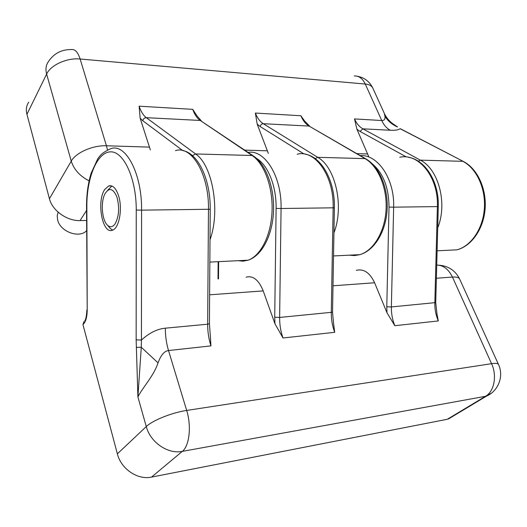 <?xml version="1.0" encoding="UTF-8"?>
<svg xmlns="http://www.w3.org/2000/svg" width="527" height="527" viewBox="0 0 527 527"><rect width="100%" height="100%" fill="white"/><g stroke="black" fill="none" stroke-linecap="round" stroke-linejoin="round"><path stroke-width="0.79" d="M58.108 212.137L57.206 215.892L57.647 219.99C60.236 231.808 79.399 238.718 86.626 230.648M28.754 102.185C26.37 105.617 25.764 109.656 26.936 114.293L49.426 198.745C52.265 210.569 67.12 221.123 80.038 220.596L86.593 220.477M368.623 156.341L356.931 129.247L354.513 118.918L381.746 120.525C384.275 120.637 385.342 119.227 384.941 116.302L384.335 113.41L372.905 88.279M384.941 116.302C387.944 120.999 391.996 124.497 397.108 126.79L392.852 123.753C389.203 121.085 386.39 117.712 384.42 113.634M463.279 161.407L400.507 128.786M150.34 149.899L140.149 118.2L139.128 106.19L192.711 109.352C194.582 114.557 197.091 118.259 200.253 120.459L146.295 117.679C144.457 117.778 143.278 118.792 142.751 120.716L140.149 118.2M268.335 153.377L257.196 124.161L255.358 113.055L300.91 115.749C302.92 120.571 305.634 124.003 309.066 126.065L263.276 123.707C261.715 123.805 260.654 124.734 260.094 126.5L257.196 124.161M304.507 120.907L300.91 115.749M196.94 115.782L192.711 109.352M356.265 270.344C363.775 268.586 369.888 272.722 374.605 282.762L386.989 312.774L394.828 325.706C392.404 319.757 391.251 313.499 391.37 306.938L386.778 306.773L386.989 312.774M246.076 277.182C253.032 275.338 258.737 279.909 263.204 290.897L274.962 323.802L282.999 337.985C280.687 331.443 279.567 324.592 279.633 317.438L274.719 317.254L274.962 323.802M333.67 324.224L334.711 332.306L282.999 337.985M210.339 335.594L210.932 345.89L168.521 350.547C164.325 351.054 160.834 355.165 158.041 362.879C153.858 375.883 142.231 387.984 137.896 396.943L146.275 426.567L117.369 453.852C121.045 468.971 137.652 480.202 151.526 477.1L447.285 419.275L453.095 416.172M437.074 314.487L438.312 320.936L394.828 325.706M136.335 347.385L141.276 347.253L137.896 396.943L136.15 339.849L136.256 210.049C136.388 178.271 123.502 150.867 110.268 151.868C97.014 152.389 86.665 178.027 86.856 206.334L87.218 310.041C87.093 317.346 85.664 322.188 82.937 324.56L117.369 453.852M82.937 324.56L84.01 321.542M104.814 189.377L108.707 185.926C112.758 184.898 116.059 188.211 118.608 195.873C122.751 208.633 119.194 228.184 112.561 230.154C102.482 235.035 96.217 201.268 104.814 189.377M112.686 230.095L110.413 228.632L108.812 226.742M107.58 190.385L111.902 186.011M115.038 223.975C112.673 227.137 110.189 227.578 107.587 225.306C102.014 220.556 100.453 202.368 104.873 193.982C109.063 187.243 113.061 188.218 116.869 196.887C119.695 207.427 119.082 216.452 115.038 223.975M136.15 339.849L141.427 340.073L141.276 347.253L158.041 362.879M354.263 75.947C358.9 75.769 362.569 78.464 365.264 84.03L80.137 59.011L106.434 145.768C92.956 145.129 75.816 152.646 71.244 161.143L46.626 74.07C50.724 64.986 67.028 57.627 80.137 59.011C77.95 52.265 75.084 49.11 71.534 49.538C61.481 49.426 53.747 53.504 48.332 61.771C45.915 65.203 45.348 69.3 46.626 74.07L26.936 114.293M89.103 180.86C79.887 176.117 73.932 169.542 71.244 161.143L49.426 198.745M445.809 250.378L456.988 249.824C471.737 245.99 483.694 228.678 485.123 208.626C486.612 188.561 477.396 168.726 463.51 161.525L400.059 128.687C398.465 129.965 395.191 130.479 390.224 130.241C386.653 128.298 383.821 125.057 381.746 120.525L365.264 84.03C369.111 84.412 371.614 85.736 372.78 88.002C369.519 81.448 364.295 77.509 357.102 76.191M107.462 149.859L106.434 145.768L149.549 147.119M354.513 118.918C356.568 123.542 359.361 126.849 362.892 128.832L390.224 130.241M86.553 210.471L80.038 220.596M437.114 250.812L456.988 249.824C471.158 246.017 482.989 228.758 484.366 208.494C485.808 188.251 476.461 168.297 462.825 161.321L420.362 160.149L362.892 128.832L360.007 131.427L356.931 129.247M356.858 153.627L367.727 153.97M244.732 150.109L267.479 150.821M139.128 106.19C140.913 111.579 143.304 115.406 146.295 117.679L195.57 153.95L252.117 155.505L200.253 120.459L253.092 155.748M255.358 113.055C257.308 118.035 259.949 121.585 263.276 123.707L317.702 157.316L365.04 158.62L309.066 126.065L365.685 158.765M209.851 262.09L248.059 260.193C261.926 255.806 272.4 235.404 273.5 211.755C274.613 188.034 266.181 164.635 253.5 156.032L252.117 155.505C264.383 163.647 273.085 187.368 272.037 211.459C271.056 235.569 260.621 255.918 248.059 260.193L243.092 261.181L238.138 260.687M333.525 255.951L359.921 254.646C374.348 250.556 385.797 231.801 387.095 210.062C388.432 188.291 379.473 166.789 365.995 158.943L365.04 158.62C378.195 166.143 387.332 187.843 386.054 209.871C384.829 231.906 373.505 250.608 359.921 254.646L354.552 255.588L349.197 255.173M437.726 227.816C447.693 203.475 438.576 169.108 420.362 160.149L418.293 161.203M406.488 157.006L360.007 131.427M333.94 232.875C344.315 206.439 335.574 167.184 317.702 157.316L315.186 158.634M304.132 154.009L260.094 126.5M210.01 239.686C220.582 210.965 212.539 164.971 195.57 153.95L192.467 155.649M182.77 150.577L142.751 120.716M372.121 163.673C383.201 173.034 388.827 187.507 389.012 207.091L386.778 306.773M218.507 278.888L218.639 261.655M256.399 158.311C267.92 164.911 276.55 186.229 276.108 208.409L274.719 317.254M263.204 290.897L209.621 294.81M175.471 150.643C191.604 145.063 209.153 174.345 208.461 209.357L207.664 324.204L165.32 328.183C165.32 335.949 166.387 343.406 168.521 350.547L186.677 410.441L491.566 363.676L452.449 277.07L436.382 278.243M374.605 282.762L332.998 285.799M276.108 208.409L281.069 208.494L279.633 317.438L332.53 312.208M248.112 152.389C264.897 149.332 281.912 176.703 281.069 208.494L334.381 207.809M86.856 206.334L86.54 206.281C86.547 194.259 88.068 183.251 91.118 173.245L97.765 158.811C99.755 156.137 101.237 153.021 110.65 148.726C125.551 142.817 142.046 173.436 141.585 210.148L210.227 209.252M210.932 345.89C208.732 338.973 207.638 331.74 207.664 324.204L209.417 323.677M389.012 207.091L393.643 207.164L391.37 306.938L435.737 302.577M360.224 155.584C377.866 154.286 394.703 179.022 393.643 207.164L438.286 206.597M297.169 154.233C315.139 149.253 334.19 176.025 333.143 207.882L331.292 312.583C331.206 319.467 332.346 326.042 334.711 332.306M399.782 157.257C418.84 152.771 438.681 177.421 437.384 206.65L434.834 302.854C434.696 309.178 435.855 315.212 438.312 320.936M436.731 265.048C443.339 265.2 448.576 269.211 452.449 277.07C456.389 276.82 458.767 277.426 459.584 278.902L459.669 279.079M87.218 310.041L86.54 206.288M186.677 410.441C172.197 412.529 152.461 420.427 146.275 426.567C150.379 442.41 167.929 454.406 182.316 451.375C189.43 445.947 191.624 426.053 186.677 410.441M151.526 477.1L182.316 451.375L485.532 396.291L491.329 393.234M438.754 265.167C448.319 265.871 455.262 270.45 459.584 278.902L498.456 364.388C497.824 363.334 495.525 363.096 491.566 363.676C497.231 375.652 494.24 391.442 485.532 396.291L447.285 419.275M136.256 210.049L141.585 210.148L141.427 340.073C149.2 332.939 157.165 328.973 165.32 328.183M394.104 124.583L397.549 126.948M196.914 115.795L201.209 120.723M304.487 120.92L309.705 126.216M218.007 278.921L218.145 261.682M210.299 335.6L209.417 323.749L210.227 209.272C210.602 180.043 198.415 153.489 182.961 150.623M333.637 324.23L332.53 312.274L334.381 207.822C335.106 181.36 321.898 157.046 305.482 154.259M437.048 314.494L435.73 302.63L438.286 206.604C439.222 182.368 425.52 159.977 408.577 157.323M111.698 185.939L108.707 185.926M107.587 225.306L110.413 228.632M86.902 309.869C86.145 321.793 84.504 320.047 84.893 320.989M498.456 364.388C504.043 375.982 498.509 390.935 486.645 396.034L448.385 419.005"/></g></svg>
